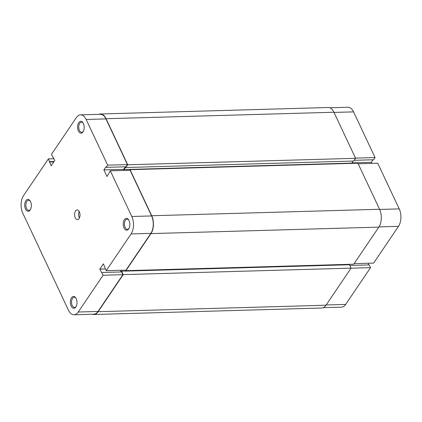<?xml version="1.0" encoding="UTF-8"?>
<svg xmlns="http://www.w3.org/2000/svg" width="422" height="422" viewBox="0 0 422 422"><rect width="100%" height="100%" fill="white"/><g stroke="black" fill="none" stroke-linecap="round" stroke-linejoin="round"><path stroke-width="0.63" d="M326.148 304.969L345.655 304.415L370.542 267.643L351.035 268.197M329.719 107.768L347.955 107.246A12.396 6.947 88.4 0 1 353.567 111.867L375.068 157.559L355.503 158.113M354.243 160.307L373.581 159.759L375.068 157.559M371.803 163.377L371.307 162.317L373.032 159.769M358.162 163.768L377.727 163.208L399.228 208.895A12.396 6.947 88.4 0 1 398.51 226.324L378.998 226.878M354.116 263.65L373.623 263.096L398.51 226.324M368.828 264.921L368.042 263.254M370.542 267.643L369.255 264.91L349.822 265.464M345.655 304.415A12.396 6.947 88.4 0 1 341.461 307.153L323.226 307.67M351.911 162.871L371.307 162.317M71.518 297.742A5.929 3.318 88.4 0 1 75.812 297.932A5.929 3.318 88.4 0 1 76.06 306.662A5.929 3.318 88.4 0 1 75.86 306.973A5.929 3.318 88.4 0 1 71.176 306.077A5.929 3.318 88.4 0 1 71.518 297.742M76.007 298.264A5.08 2.843 -91.6 0 0 74.246 297.262A5.08 2.843 -91.6 0 0 72.531 298.386A5.08 2.843 -91.6 0 0 71.751 304.067A5.08 2.843 -91.6 0 0 74.536 307.416A5.08 2.843 -91.6 0 0 76.24 306.319M25.858 200.714A5.929 3.318 88.4 0 1 30.152 200.904A5.929 3.318 88.4 0 1 30.4 209.634A5.929 3.318 88.4 0 1 30.205 209.945A5.929 3.318 88.4 0 1 25.515 209.048A5.929 3.318 88.4 0 1 25.858 200.714M30.352 201.236A5.08 2.843 -91.6 0 0 28.59 200.234A5.08 2.843 -91.6 0 0 26.871 201.357A5.08 2.843 -91.6 0 0 26.09 207.038A5.08 2.843 -91.6 0 0 28.875 210.388A5.08 2.843 -91.6 0 0 30.579 209.291M124.374 219.656A5.929 3.318 88.4 0 1 128.668 219.841A5.929 3.318 88.4 0 1 128.916 228.571A5.929 3.318 88.4 0 1 128.721 228.888A5.929 3.318 88.4 0 1 124.031 227.985A5.929 3.318 88.4 0 1 124.374 219.656M128.868 220.173A5.08 2.843 -91.6 0 0 127.106 219.171A5.08 2.843 -91.6 0 0 125.387 220.295A5.08 2.843 -91.6 0 0 124.606 225.976A5.08 2.843 -91.6 0 0 127.391 229.331A5.08 2.843 -91.6 0 0 129.095 228.228M78.719 122.628A5.929 3.318 88.4 0 1 83.007 122.813A5.929 3.318 88.4 0 1 83.255 131.543A5.929 3.318 88.4 0 1 83.06 131.859A5.929 3.318 88.4 0 1 78.376 130.957A5.929 3.318 88.4 0 1 78.719 122.628M83.208 123.145A5.08 2.843 -91.6 0 0 81.446 122.143A5.08 2.843 -91.6 0 0 79.732 123.266A5.08 2.843 -91.6 0 0 78.946 128.947A5.08 2.843 -91.6 0 0 81.736 132.302A5.08 2.843 -91.6 0 0 83.44 131.2M75.517 211.032A4.837 2.711 88.4 0 1 77.152 209.966A4.837 2.711 88.4 0 1 79.805 213.157A4.837 2.711 88.4 0 1 79.062 218.57A4.837 2.711 88.4 0 1 77.426 219.635A4.837 2.711 88.4 0 1 74.773 216.444A4.837 2.711 88.4 0 1 75.517 211.032M125.983 270.133L106.202 270.697L131.089 233.925A12.396 6.947 -91.6 0 0 131.806 216.502L110.311 170.81L130.092 170.251L151.588 215.937A12.396 6.947 88.4 0 1 150.87 233.366L125.983 270.133M106.202 270.697L103.401 263.819L99.808 269.125L103.121 275.244L78.234 312.016A12.396 6.947 -91.6 0 1 74.045 314.754A12.396 6.947 -91.6 0 1 68.433 310.133L22.772 213.105A12.396 6.947 -91.6 0 1 23.49 195.676L48.377 158.904L53.958 158.746M80.539 114.847L100.32 114.288A12.396 6.947 88.4 0 1 105.933 118.909L127.428 164.596L107.647 165.16L86.151 119.473A12.396 6.947 -91.6 0 0 80.539 114.847A12.396 6.947 -91.6 0 0 76.345 117.585L51.458 154.357L54.77 160.476L51.178 165.783L48.377 158.904M120.402 270.291L121.188 271.963M101.839 272.512L121.62 271.953L122.902 274.685L98.015 311.452A12.396 6.947 88.4 0 1 93.821 314.19L74.045 314.754M127.428 164.596L125.941 166.795L106.159 167.36L105.938 166.885L103.886 169.918L106.988 176.512L110.311 170.81M125.392 166.811L123.667 169.359L124.168 170.419M107.647 165.16L106.159 167.36M79.383 218A4.837 2.711 88.4 0 1 79.199 211.491M103.121 275.244L122.902 274.685M123.667 169.359L103.886 169.918M53.816 161.89L49.406 162.016M54.074 161.51L49.664 161.637M53.172 157.079L52.745 157.089M105.389 268.967L99.808 269.125M120.703 270.286L121.341 271.641L121.626 271.225L123.219 274.616L351.078 268.139L325.984 305.212A12.702 7.116 88.4 0 1 321.691 308.013L93.832 314.49A12.702 7.116 88.4 0 1 92.281 314.232M123.219 274.616L98.126 311.689A12.702 7.116 88.4 0 1 93.832 314.49M121.626 271.225L349.485 264.747L351.078 268.139M348.809 264.336L349.01 264.758M125.888 270.671L353.747 264.193L378.84 227.12A12.702 7.116 88.4 0 0 379.573 209.27L357.898 163.203L130.039 169.681L151.72 215.747A12.702 7.116 88.4 0 1 150.981 233.598L125.888 270.671L125.64 270.143M129.649 170.261L130.039 169.681M98.774 114.33A12.702 7.116 88.4 0 1 100.309 113.987A12.702 7.116 88.4 0 1 106.059 118.719L127.734 164.786L123.899 169.575L351.758 163.098L351.89 163.377M123.899 169.575L124.295 170.414M353.14 161.051L351.758 163.098M125.888 167.513L353.747 161.035L355.593 158.308L127.734 164.786M100.309 113.987L328.168 107.51A12.702 7.116 88.4 0 1 333.918 112.241L355.593 158.308M353.567 111.867L334.002 112.426M379.658 209.454L399.228 208.895M150.87 233.366L131.089 233.925M105.933 118.909L86.151 119.473M78.234 312.016L98.015 311.452M131.806 216.502L151.588 215.937M98.126 311.689L325.984 305.212M150.981 233.598L378.84 227.12M151.72 215.747L379.573 209.27M106.059 118.719L333.918 112.241"/></g></svg>
